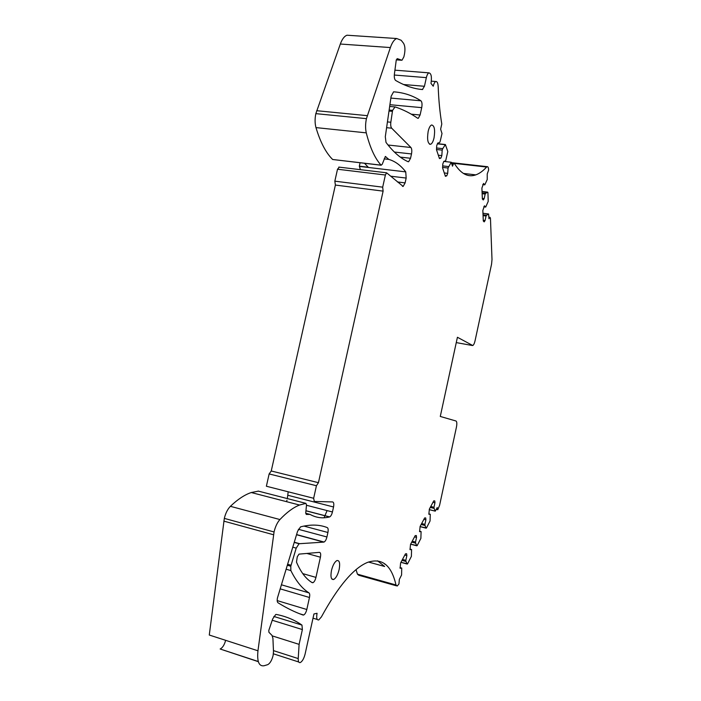 <?xml version="1.0" encoding="UTF-8"?>
<svg xmlns="http://www.w3.org/2000/svg" width="701" height="701" viewBox="0 0 701 701"><rect width="100%" height="100%" fill="white"/><g stroke="black" fill="none" stroke-linecap="round" stroke-linejoin="round"><path stroke-width="1.05" d="M446.782 175.811L447.702 173.349L448.053 168.03L451.234 162.246L443.794 161.405L442.822 163.911L442.568 167.846L445.407 176.328L446.782 175.811L445.17 175.618M451.234 162.246L452.504 166.198L453.302 164.043L454.301 163.386C460.846 173.83 468.014 177.66 475.804 174.873L463.379 173.427M482.726 184.6L484.794 184.845L487.239 179.526L487.221 173.962L488.632 170.054C488.509 167.635 488.001 166.505 487.134 166.663L486.617 167.04C483.042 170.956 479.44 173.568 475.804 174.873M484.794 184.845L483.55 183.434L481.894 188.122L482.358 198.996L483.261 199.969L484.172 198.646L482.332 198.409M484.172 198.646L485.171 194.063L482.13 193.695M485.171 194.063L485.705 193.283L482.095 192.845M485.705 193.283L487.73 192.153L482.034 191.452L487.94 192.547L488.203 201.424L485.697 207.067L483.76 206.821M485.697 207.067L484.47 205.779L482.84 210.431L483.296 220.99L484.181 221.884L485.083 220.535L483.261 220.289M485.083 220.535L486.056 216.022L483.068 215.628M486.056 216.022L486.59 215.225L483.024 214.76M486.59 215.225L488.579 213.998L482.963 213.27M482.963 213.253L488.597 213.989L488.956 218.747L489.999 217.31L490.455 218.3L492.006 259.58L491.559 264.189L475.059 340.756C474.428 343.437 473.657 345.023 472.754 345.523L457.42 337.269L440.281 416.447L456 421.003C456.929 421.634 457.078 423.684 456.439 427.137L439.588 505.316L437.783 509.732L436.495 508.961M430.256 507.428L434.085 508.374L435.268 511.152L437.249 507.542L437.398 509.189M434.085 508.374L433.98 507.279L430.756 506.49M433.98 507.279L434.953 502.775L432.999 502.302M434.953 502.775L434.778 500.917L433.753 500.873L429.38 509.066L428.854 514.254L430.283 514.245L428.81 513.877M430.283 514.245L430.046 521.001L426.462 528.002L420.074 526.6M426.147 528.151L425.025 525.487L421.143 524.497M425.025 525.487L424.911 524.383L421.643 523.559M424.911 524.383L425.901 519.8L423.912 519.301M425.901 519.8L425.7 517.934L424.64 517.951L420.118 526.416L419.592 531.665L421.091 531.586L419.54 531.192M421.091 531.586L420.88 538.394L417.165 545.632L410.637 544.169M416.841 545.799L415.649 543.17L411.724 542.136M415.649 543.17L415.527 542.066L412.223 541.198M415.527 542.066L416.534 537.404L414.528 536.878M416.534 537.404L416.324 535.538L415.211 535.608L410.532 544.362L410.015 549.672L411.575 549.514L409.945 549.085M411.575 549.514L411.391 556.375L407.553 563.858L400.937 562.333L407.228 564.06M407.211 564.033L405.967 561.457L401.98 560.379M405.967 561.457L405.826 560.353L402.47 559.451M405.826 560.353L406.852 555.604L404.819 555.061M406.852 555.604L406.624 553.737L405.458 553.86L400.621 562.929L400.105 568.292L401.734 568.055L400.008 567.582M385.392 564.27L384.542 564.042M401.734 568.055L401.585 574.978L399.342 579.429L398.948 583.959L397.213 586.036L395.995 584.976L357.44 574.163L358.789 575.249L396.328 585.791M395.995 584.976C391.43 565.059 381.949 557.532 367.543 562.395C353.584 568.082 338.197 586.255 321.4 616.906L318.771 619.929C316.808 620.245 316.239 618.028 317.071 613.279L313.943 613.953L305.11 654.033C303.971 658.484 302.385 661.315 300.361 662.515C298.836 662.98 298.127 661.665 298.223 658.581L299.108 644.368L302.376 629.568L301.965 625.09C294.543 619.903 285.999 616.354 276.352 614.453L275.695 614.54L272.689 618.922L268.79 630.444L268.93 632.293L272.006 635.395L272.917 638.296L273.495 651.641L273.092 655.54C271.865 660.263 270.104 663.295 267.808 664.636L264.067 665.757C258.958 666.546 256.916 661.551 257.959 650.791L274.056 531.954C275.327 526.644 277.281 522.508 279.918 519.546C286.797 512.3 293.333 507.463 299.537 505.035L305.925 503.371L306.521 504.922L305.732 512.887L306.258 514.411L310.07 514.411L305.706 513.263M225.643 640.328C224.408 644.894 222.576 647.785 220.158 649.003L258.336 661.683M257.959 650.791L209.275 635.027L224.32 518.389C225.582 513.193 227.606 509.171 230.401 506.324C237.657 499.366 244.614 494.766 251.265 492.531L258.424 491.138M310.07 514.411C316.221 517.82 322.705 518.661 329.523 516.952L329.672 516.909C330.854 516.251 331.783 514.613 332.44 511.975L333.545 506.981C334.097 503.958 333.79 502.275 332.633 501.934L314.276 501.452L313.654 498.28L316.431 485.732L269.14 473.937L271.243 470.984L335.385 185.064L334.833 181.165L337.514 169.23L339.293 167.145M286.551 501.671L286.972 500.225M287.34 498.586L288.19 491.795M313.654 498.28L266.38 486.24L269.14 473.937M316.431 485.732L318.438 482.691L271.243 470.984M318.438 482.691L383.114 191.128L335.385 185.064M383.114 191.128L382.685 187.167L334.833 181.165M382.685 187.167L385.384 175.005L386.61 172.805L403.163 186.431L405.108 182.891L406.168 178.063L405.748 171.885C400.849 165.436 395.215 161.274 388.845 159.416L384.157 158.882M360.402 169.668L359.324 166.172L360.077 162.772M388.845 159.416L385.357 156.481L382.185 164.349L381.09 165.156C374.982 158.487 370.049 147.727 366.281 132.866C365.309 128.555 365.352 123.814 366.43 118.653L390.378 47.554C392.174 42.437 394.304 39.422 396.748 38.529L401.174 40.281L403.504 43.225C405.012 45.723 405.327 49.385 404.459 54.205L403.855 56.912L401.988 60.242L397.248 58.639L396.267 59.988L394.4 74.087C394.093 77.338 394.497 79.458 395.609 80.431C404.845 85.802 413.783 88.834 422.405 89.544L424.447 86.276L426.357 77.636C427.005 74.911 427.864 73.325 428.942 72.86C431.255 73.377 431.939 76.891 430.992 83.401L433.253 86.232C433.893 83.542 434.734 81.973 435.785 81.518C437.152 81.334 437.95 83.016 438.178 86.573C438.703 100.322 439.913 112.8 441.788 123.981L440.631 129.212L442.007 133.523L440.254 141.032L439.693 142.513L437.696 143.1L436.732 145.624L436.478 149.681L439.457 158.575L440.885 158.111L439.238 157.927M381.195 165.243L332.66 159.495C325.912 152.862 320.348 142.233 315.976 127.6C314.837 123.35 314.793 118.697 315.844 113.641L340.327 44.032C342.167 39.019 344.41 36.084 347.039 35.216L349.808 35.401M440.885 158.111L441.832 155.604L438.335 155.219M441.832 155.604L442.191 150.128L436.486 149.515M442.191 150.128L442.743 148.647L436.583 147.99M442.743 148.647L445.389 144.529L447.799 151.539L445.678 160.766L443.759 161.423M447.702 173.349L444.276 172.954M448.053 168.03L442.594 167.399M448.596 166.575L442.69 165.9M339.144 569.519C337.821 574.811 335.998 578.132 333.676 579.482C331.109 579.841 330.373 576.844 331.468 570.509C332.809 565.181 334.631 561.869 336.936 560.555C339.503 560.23 340.239 563.218 339.144 569.519M434.042 137.86C433.183 141.497 432.044 143.644 430.607 144.292C427.768 143.819 426.953 139.525 428.162 131.394C429.021 127.748 430.169 125.61 431.597 124.971C434.445 125.505 435.26 129.799 434.042 137.86M323.757 542.11L324.072 542.031C325.299 541.356 326.245 539.674 326.92 536.975L327.91 532.488C328.418 529.816 328.208 528.186 327.279 527.599C319.551 524.532 310.648 524.287 300.571 526.854L297.583 531.253L277.465 597.892C276.965 600.424 277.149 602.054 278.025 602.772C286.534 608.065 294.876 612.148 303.042 615.04L303.708 614.996C305.031 614.234 306.065 612.402 306.81 609.502L309.465 597.489C309.938 595.088 309.789 593.554 309.001 592.888C302.113 588.568 296.067 581.129 290.862 570.579L290.792 566.224L296.208 548.138L299.073 543.731L323.757 542.11L296.532 534.723M417.63 118.224L418.295 118.32L420.092 115.008L421.722 107.647C422.3 104.247 422.046 101.96 420.942 100.795C412.705 95.52 403.592 92.523 393.585 91.822L391.123 96.326L385.305 136.695L386.006 142.408C393.208 151.951 400.578 158.382 408.105 161.703L408.648 161.721L410.541 158.268L411.496 153.948C412.039 150.934 411.855 148.787 410.926 147.499L391.693 128.204C390.79 127.056 390.501 125.076 390.825 122.246L392.578 110.372L395.066 106.885C403.189 109.61 410.707 113.387 417.63 118.224M315.958 577.396L320.418 557.216C320.97 554.176 320.646 552.554 319.437 552.353L299.003 554.123L297.277 556.787L296.479 562.088C300.747 572.121 305.978 578.982 312.19 582.662L312.979 582.689C314.25 581.97 315.248 580.2 315.958 577.396L302.744 573.611M356.047 569.659L357.44 574.163M364.529 163.298L368.253 167.224L359.324 166.172M299.108 644.368L272.382 635.93M377.541 560.818L384.63 566.478L368.463 562.036M327.095 510.591L324.055 517.776M453.302 164.043L451.751 163.868M486.617 167.04L454.301 163.394M489.736 217.564L488.904 217.45M472.281 345.505L456.263 342.596M435.146 511.082L429.257 509.627M298.223 658.581L273.451 650.616M273.556 534.758L223.829 521.132M274.056 531.954L224.32 518.389M279.918 519.546L230.401 506.324M305.925 503.371L258.134 491.059M329.523 516.952L305.934 510.81M332.44 511.975L306.486 505.263M333.545 506.981L288.067 495.327M385.384 175.005L337.514 169.23M405.108 182.891L397.449 181.953M406.168 178.063L390.913 176.223M405.748 171.885L359.534 166.417M385.734 156.568L385.278 156.516M381.09 165.156L332.66 159.495M366.281 132.866L315.976 127.6M366.43 118.653L315.844 113.641M367.263 115.656L316.686 110.705M390.378 47.554L340.327 44.032M401.445 60.233L396.302 59.848M424.447 86.276L403.504 84.514M426.357 77.636L394.304 75.033M445.24 144.678L437.415 143.845M326.92 536.975L298.354 529.29M327.91 532.488L303.91 526.074M290.862 570.579L286.104 569.212M290.792 566.224L287.305 565.234M291.046 565.243L287.594 564.261M296.208 548.138L292.764 547.183M299.45 543.643L294.262 542.223M420.092 115.008L411.242 114.167M421.722 107.647L389.914 104.703M410.541 158.268L400.324 157.112M411.496 153.948L394.374 152.047M410.926 147.499L388.012 145.011M391.693 128.204L386.601 127.678M390.825 122.246L387.434 121.904M392.402 111.354L389.002 111.03M392.578 110.372L389.143 110.039M320.418 557.216L306.784 553.431M420.942 100.795L390.869 98.087M309.001 592.888L281.39 584.783M309.465 597.489L280.163 588.84M306.81 609.502L277.193 600.599M301.965 625.09L273.828 616.442M302.376 629.568L272.233 620.245M453.906 163.184L451.444 162.912M487.134 166.663L451.356 162.632M489.999 217.31L488.895 217.17M437.547 509.671L436.285 509.364M435.172 511.134L429.249 509.662M426.164 528.186L420.065 526.635M416.858 545.825L410.628 544.186M317.255 619.465L313.014 618.186M298.731 661.989L273.39 653.805M258.283 661.516L220.158 649.003M299.537 505.035L251.265 492.531M329.672 516.909L305.943 510.722M386.61 172.805L338.802 167.092M403.163 186.431L402.479 186.343M396.748 38.529L347.039 35.216M428.942 72.86L394.908 70.17M435.785 81.518L431.352 81.158M445.389 144.529L437.477 143.687M333.676 579.482L331.783 578.938M430.607 144.292L429.503 144.178M296.576 534.574L324.072 542.031M294.21 542.399L299.073 543.731M417.691 118.259L418.295 118.32M407.973 161.642L408.648 161.721M389.668 106.429L394.532 106.885M312.979 582.689L311.568 582.277M303.708 614.996L299.642 613.761M422.694 89.509L419.995 89.272"/></g></svg>
